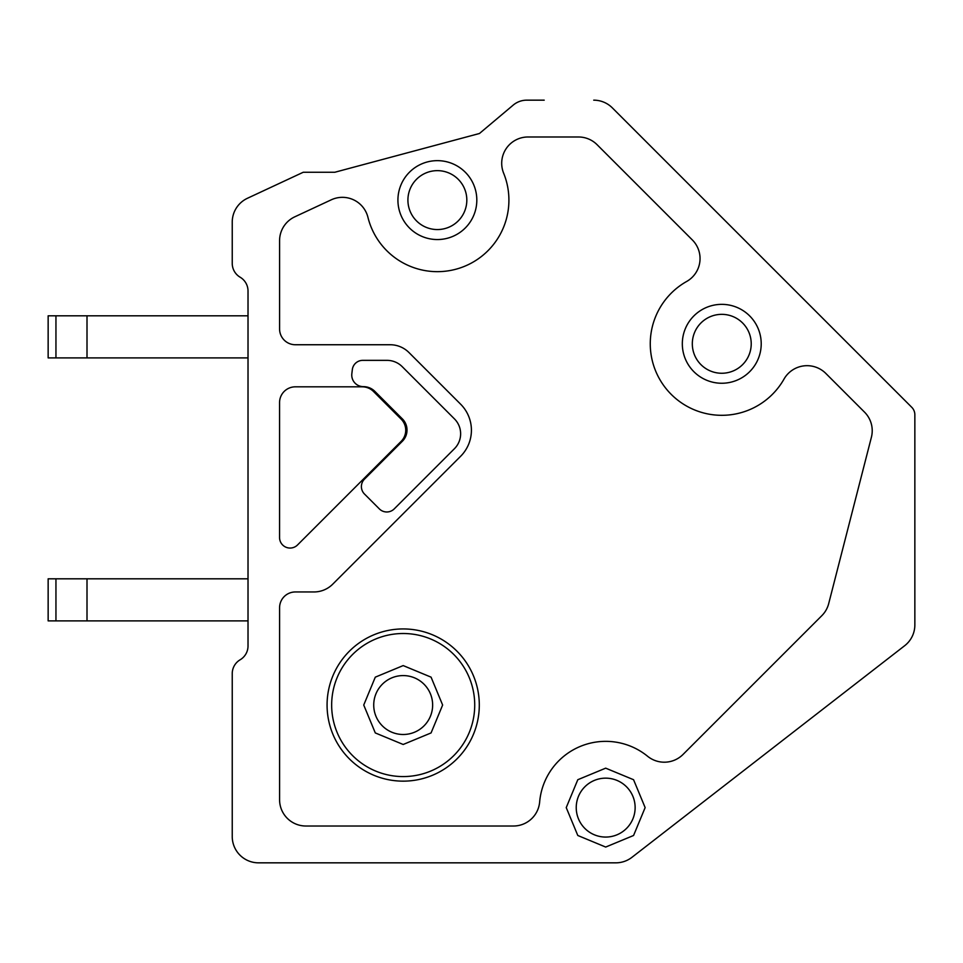 <?xml version="1.0" encoding="UTF-8"?>
<svg xmlns="http://www.w3.org/2000/svg" width="963" height="963" viewBox="0 0 963 963"><rect width="100%" height="100%" fill="white"/><g stroke="black" fill="none" stroke-linecap="round" stroke-linejoin="round"><path stroke-width="1.44" d="M593.738 100.164A26.302 26.302 0 0 1 612.336 107.868L911.768 407.313A10.521 10.521 0 0 1 914.85 414.752L914.85 624.939A26.302 26.302 0 0 1 904.666 645.716L631.957 857.311A26.302 26.302 0 0 1 615.826 862.836L258.541 862.836A26.302 26.302 0 0 1 232.239 836.534L232.239 673.606A16.058 16.058 0 0 1 240.136 659.787A16.058 16.058 0 0 0 248.021 645.956L248.021 291.031A16.058 16.058 0 0 0 240.136 277.212A16.058 16.058 0 0 1 232.239 263.393L232.239 222.116A26.302 26.302 0 0 1 247.431 198.282L303.249 172.257L334.811 172.257L479.454 133.496L513.195 105.111A21.042 21.042 0 0 1 526.737 100.164L544.215 100.164M373.512 391.496A15.938 15.938 0 0 0 362.244 386.825L295.34 386.825A15.781 15.781 0 0 0 279.559 402.606L279.559 537.547A10.521 10.521 0 0 0 297.543 544.95L401.102 441.403A15.781 15.781 0 0 0 401.102 419.074L373.512 391.496M597.084 144.691A26.302 26.302 0 0 0 578.486 136.987L528.001 136.987A26.302 26.302 0 0 0 503.637 173.184A71.527 71.527 0 0 1 437.371 271.662A71.551 71.551 0 0 1 367.938 217.313A26.302 26.302 0 0 0 331.272 199.81L294.762 216.831A26.302 26.302 0 0 0 279.583 240.666L279.583 328.961A15.781 15.781 0 0 0 295.364 344.742L390.171 344.742A26.567 26.567 0 0 1 408.962 352.53L460.627 404.195A36.835 36.835 0 0 1 460.627 456.281L332.741 584.168A26.567 26.567 0 0 1 313.95 591.956L295.364 591.956A15.781 15.781 0 0 0 279.583 607.737L279.583 799.711A26.302 26.302 0 0 0 305.873 826.013L513.448 826.013A26.302 26.302 0 0 0 539.653 801.962A66.291 66.291 0 0 1 647.666 756.328A26.507 26.507 0 0 0 682.996 754.486L821.824 615.67A26.302 26.302 0 0 0 828.698 603.608L871.395 437.262A26.302 26.302 0 0 0 864.521 412.128L825.688 373.295A26.567 26.567 0 0 0 784.351 378.483A71.539 71.539 0 0 1 671.392 394.541A71.539 71.539 0 0 1 686.655 281.473A26.314 26.314 0 0 0 692.337 239.943L597.084 144.691M454.464 448.674L394.228 508.897A10.521 10.521 0 0 1 379.35 508.897L364.483 494.031A10.521 10.521 0 0 1 364.483 479.141L402.39 441.235A15.781 15.781 0 0 0 402.39 418.905L374.872 391.387A16.154 16.154 0 0 0 363.388 386.644A11.58 11.58 0 0 1 351.844 373.68L352.326 369.623A10.521 10.521 0 0 1 362.774 360.355L386.994 360.355A21.523 21.523 0 0 1 402.209 366.65L454.464 418.905A21.054 21.054 0 0 1 454.464 448.674M403.184 628.935A76.113 76.113 0 0 0 327.071 705.036A76.113 76.113 0 0 0 403.184 781.149A76.113 76.113 0 0 0 479.297 705.036A76.113 76.113 0 0 0 403.184 628.935M403.184 633.51A71.527 71.527 0 0 1 474.723 705.036A71.527 71.527 0 0 1 403.184 776.575A71.527 71.527 0 0 1 331.657 705.036A71.527 71.527 0 0 1 403.184 633.51M403.184 744.483L375.293 732.927L363.737 705.036L375.293 677.158L403.184 665.589L431.075 677.158L442.631 705.036L431.075 732.927L403.184 744.483M403.184 734.492A29.456 29.456 0 0 0 432.64 705.036A29.456 29.456 0 0 0 403.184 675.581A29.456 29.456 0 0 0 373.728 705.036A29.456 29.456 0 0 0 403.184 734.492M437.371 229.555A29.456 29.456 0 0 0 466.826 200.099A29.456 29.456 0 0 0 437.371 170.644A29.456 29.456 0 0 0 407.915 200.099A29.456 29.456 0 0 0 437.371 229.555M437.371 239.546A39.447 39.447 0 0 1 397.924 200.099A39.447 39.447 0 0 1 437.371 160.652A39.447 39.447 0 0 1 476.817 200.099A39.447 39.447 0 0 1 437.371 239.546M721.769 373.259A29.456 29.456 0 0 0 751.224 343.803A29.456 29.456 0 0 0 721.769 314.347A29.456 29.456 0 0 0 692.313 343.803A29.456 29.456 0 0 0 721.769 373.259M721.769 383.25A39.447 39.447 0 0 1 682.322 343.803A39.447 39.447 0 0 1 721.769 304.356A39.447 39.447 0 0 1 761.215 343.803A39.447 39.447 0 0 1 721.769 383.25M605.691 837.064A29.456 29.456 0 0 0 635.135 807.608A29.456 29.456 0 0 0 605.691 778.152A29.456 29.456 0 0 0 576.235 807.608A29.456 29.456 0 0 0 605.691 837.064M605.691 847.055L577.8 835.487L566.232 807.608L577.8 779.717L605.691 768.161L633.57 779.717L645.138 807.608L633.57 835.487L605.691 847.055M48.15 315.816L48.15 357.899L55.95 357.899L55.95 315.816L48.15 315.816M87.007 357.899L248.021 357.899L248.021 315.816L87.007 315.816L87.007 357.899L55.95 357.899M87.007 315.816L55.95 315.816M48.15 578.811L48.15 620.882L55.95 620.882L55.95 578.811L48.15 578.811M87.007 620.882L248.021 620.882L248.021 578.811L87.007 578.811L87.007 620.882L55.95 620.882M87.007 578.811L55.95 578.811"/></g></svg>
